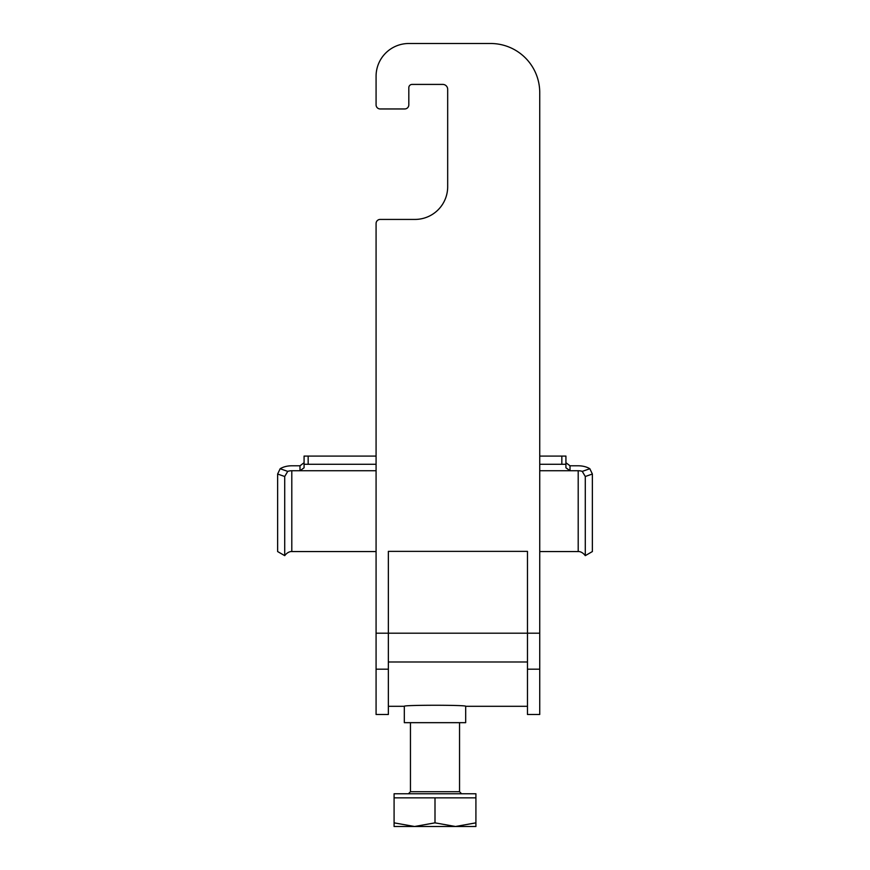 <?xml version="1.0" encoding="UTF-8"?>
<svg xmlns="http://www.w3.org/2000/svg" width="870" height="870" viewBox="0 0 870 870"><rect width="100%" height="100%" fill="white"/><g stroke="black" fill="none" stroke-linecap="round" stroke-linejoin="round"><path stroke-width="1.3" d="M376.079 104.868L376.079 76.234L376.079 104.868A4.089 4.089 0 0 0 380.179 108.957L404.724 108.957A4.089 4.089 0 0 0 408.813 104.868L408.813 87.685A3.273 3.273 0 0 1 412.086 84.412L442.776 84.412A4.905 4.905 0 0 1 447.68 89.327L447.68 186.724A32.712 32.712 0 0 1 414.979 219.425L380.179 219.425A4.089 4.089 0 0 0 376.079 223.525L376.079 714.487L388.357 714.487L388.357 551.373L527.47 551.373L527.47 714.487L539.737 714.487L539.737 92.601L539.737 456.087L565.924 456.087L565.924 467.788L570.013 470.735L578.202 470.735A8.178 4.948 180 0 1 582.258 471.388L589.849 468.734A16.367 9.896 0 0 0 578.202 465.787L570.013 465.787L565.924 462.731L570.013 465.787L570.013 470.735L539.737 470.735M304.076 464.275L304.076 456.087L308.165 456.087L308.165 464.275L304.076 464.275L304.076 467.788L299.987 470.735L376.079 470.735M308.165 464.275L376.079 464.275M539.737 464.275L561.835 464.275L561.835 456.087M565.924 464.275L561.835 464.275M308.165 456.087L376.079 456.087L376.079 223.525M299.987 465.787L304.076 462.731L299.987 465.787L291.798 465.787A16.367 9.896 180 0 0 280.151 468.734L287.742 471.388L284.718 476.499L284.718 555.647C288.459 550.699 292.429 551.613 291.798 551.558L291.798 470.735L299.987 470.735L299.987 465.787M589.849 468.734L592.372 474.03L592.372 551.558L585.282 555.647L585.282 476.499L582.258 471.388M592.372 474.03L585.282 476.499M291.798 470.735A8.178 4.948 0 0 0 287.742 471.388M284.718 476.499L277.628 474.03L277.628 551.558L284.718 555.647M277.628 474.03L280.151 468.734M475.912 797.855L394.088 797.855L394.088 793.766L475.912 793.766L475.912 822.846L455.456 826.5L475.912 826.5L475.912 822.846M414.544 826.5L455.456 826.5L435 822.846L414.544 826.5L394.088 822.846L394.088 826.5L414.544 826.5M435 797.855L435 822.846M394.088 797.855L394.088 822.846M410.455 722.665L410.455 791.722L459.545 791.722L461.589 793.766M376.079 76.234A32.734 32.734 0 0 1 408.813 43.5L490.647 43.5A49.101 49.101 0 0 1 539.737 92.601M408.813 43.5L490.647 43.5M465.689 706.299L465.689 722.665L404.311 722.665L404.311 706.299C402.408 704.918 467.538 704.907 465.689 706.299L527.47 706.299M539.737 633.197L376.079 633.197M380.179 108.957L404.724 108.957M408.813 87.685A3.273 3.273 0 0 1 412.086 84.412M442.776 84.412A4.905 4.905 0 0 1 447.68 89.327M447.68 186.724A32.712 32.712 0 0 1 414.979 219.425M539.737 551.558L578.202 551.558L578.202 470.735M527.47 669.182L539.737 669.182M376.079 669.182L388.357 669.182M527.47 661.983L388.357 661.983M291.798 551.558L376.079 551.558M578.202 551.558C577.571 551.613 581.541 550.699 585.282 555.647M459.545 722.665L459.545 791.722M410.455 791.722L408.411 793.766M404.311 706.299L388.357 706.299"/></g></svg>
